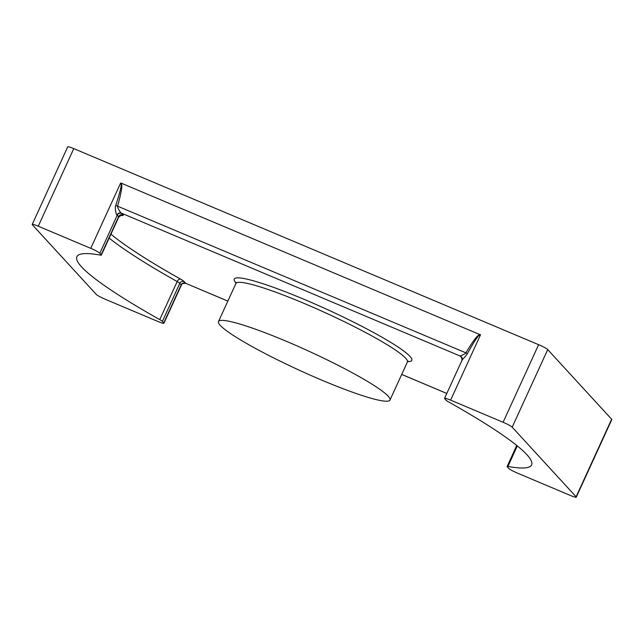 <?xml version="1.0" encoding="UTF-8"?>
<svg xmlns="http://www.w3.org/2000/svg" width="644" height="644" viewBox="0 0 644 644"><rect width="100%" height="100%" fill="white"/><g stroke="black" fill="none" stroke-linecap="round" stroke-linejoin="round"><path stroke-width="0.97" d="M32.361 224.78L96.286 294.413A8.42 0.95 -155.4 0 0 105.383 299.315L157.861 321.453A8.42 0.95 -155.4 0 0 163.922 323.216A8.42 0.95 -155.4 0 0 163.761 322.877L162.393 321.388A8.42 0.95 -155.4 0 0 159.76 319.609A250.073 28.215 24.6 0 1 76.869 256.698A250.073 28.215 24.6 0 1 100.561 255.129A8.42 0.95 -155.4 0 0 101.358 255.072A8.42 0.95 -155.4 0 0 101.205 254.734L99.836 253.245A8.42 0.95 -155.4 0 0 90.74 248.343L38.254 226.205A8.42 0.95 -155.4 0 0 32.2 224.442A8.42 0.95 -155.4 0 0 32.361 224.78M32.2 224.442L67.725 146.848A8.42 0.95 24.6 0 1 73.778 148.611L538.617 344.685A8.42 0.95 24.6 0 1 547.714 349.587L512.189 427.173A8.42 0.95 -155.4 0 0 503.101 422.271L450.615 400.133A8.42 0.95 -155.4 0 0 444.561 398.37A8.42 0.95 -155.4 0 0 444.714 398.717L446.083 400.206A8.42 0.95 -155.4 0 0 448.715 401.977A250.073 28.215 24.6 0 1 531.614 464.896A250.073 28.215 24.6 0 1 507.915 466.457A8.42 0.95 -155.4 0 0 507.118 466.514A8.42 0.95 -155.4 0 0 507.271 466.852L508.639 468.349A8.42 0.95 -155.4 0 0 517.736 473.251L570.222 495.389A8.42 0.95 -155.4 0 0 576.275 497.152A8.42 0.95 -155.4 0 0 576.122 496.806L512.189 427.173M90.74 248.343L120.629 183.057L121.177 183.129L480.505 334.848C479.313 336.055 480.118 330.96 467.327 353.701L465.894 352.848C477.437 333.689 478.387 335.637 480.078 334.51M121.177 183.129C121.507 185.134 123.632 184.321 117.627 205.951C116.926 207.448 121.056 213.47 121.289 213.1A11.785 1.328 24.6 0 1 121.644 213.43L123.012 214.919A11.785 1.328 24.6 0 1 122.11 215.474A246.7 27.829 -155.4 0 0 120.951 215.273M461.99 360.487C460.814 360.89 466.014 356.164 467.327 353.701M115.743 205.404C114.535 207.915 116.395 215.619 116.999 214.975A3.365 3.107 130.2 0 1 121.289 213.1L460.331 356.108C459.285 356.14 465.04 354.289 465.894 352.848L115.743 205.404C123.793 180.57 120.549 184.78 120.629 183.057M462.191 359.924A3.365 3.317 -26.7 0 0 461.949 357.637L461.949 357.637A3.365 3.317 -26.7 0 0 460.331 356.108A11.785 1.328 24.6 0 0 460.524 356.374A3.365 3.236 -42.6 0 1 461.611 357.138L462.038 360.197L444.561 398.37M163.761 322.877L181.173 284.841A8.42 0.95 24.6 0 1 181.31 285.034L181.399 285.042C181.214 283.859 182.663 283.296 185.746 283.36L185.673 283.296M181.31 285.034A3.365 3.317 153.3 0 1 185.762 283.328L227.847 301.118M322.137 380.29A94.306 10.642 -155.4 0 0 389.982 400.053A94.306 10.642 -155.4 0 0 286.339 341.296A94.306 10.642 -155.4 0 0 218.493 321.541A94.306 10.642 -155.4 0 0 322.137 380.29M576.122 496.806L611.639 419.22A8.42 0.95 24.6 0 1 611.8 419.558L576.275 497.152M611.639 419.22L547.714 349.587M38.254 226.205L73.778 148.611M538.617 344.685L503.101 422.271M450.615 400.133L480.505 334.848M99.836 253.245L117.248 215.209A3.365 3.236 137.4 0 1 121.644 213.43M116.999 214.975A8.42 0.95 24.6 0 1 117.248 215.209L118.617 216.698A8.42 0.95 24.6 0 1 118.778 217.044L121.314 215.201M462.078 357.951A3.365 3.236 -42.6 0 0 461.893 357.863L460.524 356.374M507.915 466.457L517.309 445.93M162.393 321.388L179.805 283.352L181.173 284.841A3.365 3.236 137.4 0 1 185.569 283.062A11.785 1.328 24.6 0 1 185.762 283.328L227.855 301.086M159.76 319.609L177.172 281.573A8.42 0.95 24.6 0 1 179.805 283.352A3.365 3.236 137.4 0 1 184.2 281.573L185.569 283.062M109.142 238.079A250.073 28.215 -155.4 0 0 177.172 281.573A3.365 1.988 119.4 0 1 180.513 279.085A11.785 1.328 24.6 0 1 184.2 281.573M121.418 215.225A3.365 3.067 -79.9 0 1 122.11 215.474M110.937 234.158A246.7 27.829 -155.4 0 0 180.513 279.085M101.205 254.734L118.617 216.698A3.365 3.236 137.4 0 1 123.012 214.919M401.719 374.422L446.815 393.444M407.66 361.582A97.671 11.02 -155.4 0 0 304.507 299.524A97.671 11.02 -155.4 0 0 236.066 283.022M408.207 361.131L407.394 362.017A94.306 10.642 -155.4 0 0 303.751 303.26A94.306 10.642 -155.4 0 0 235.905 283.505L236.05 282.305M507.118 466.514L516.746 445.471M163.922 323.216L181.399 285.042M101.358 255.072L118.778 217.044M401.703 374.446L446.799 393.468M407.394 362.017L389.982 400.053M235.905 283.505L218.493 321.541"/></g></svg>
